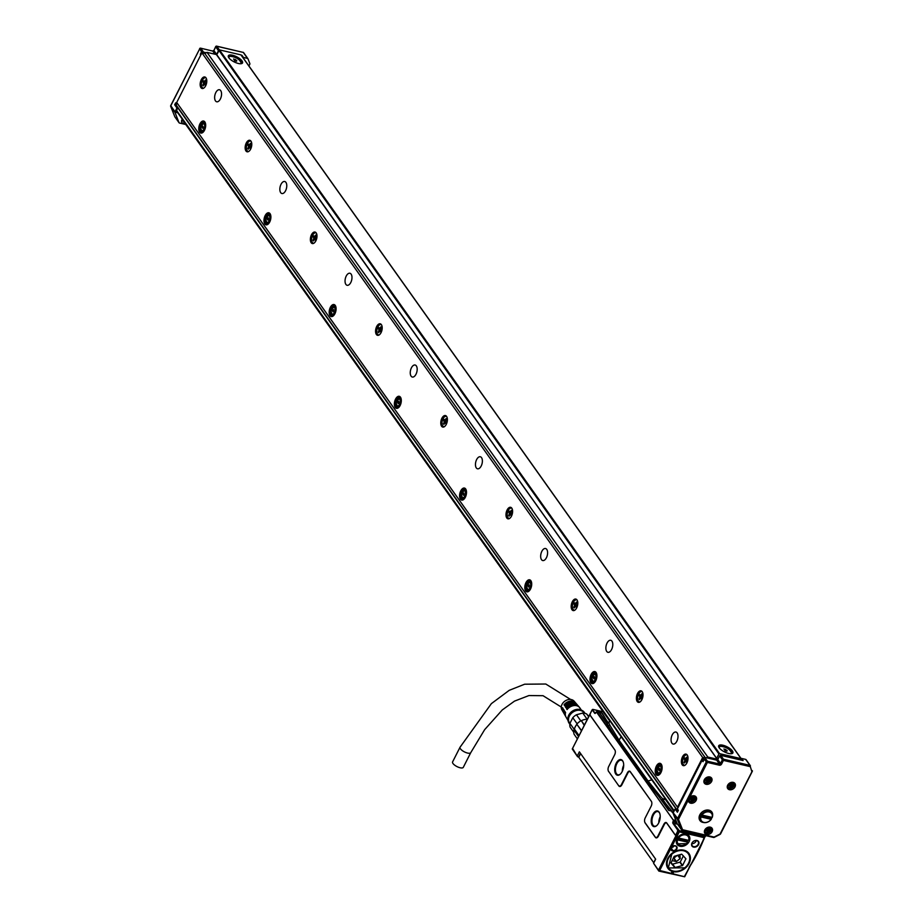 <?xml version="1.0" encoding="UTF-8"?>
<svg xmlns="http://www.w3.org/2000/svg" width="923" height="923" viewBox="0 0 923 923"><rect width="100%" height="100%" fill="white"/><g stroke="black" fill="none" stroke-linecap="round" stroke-linejoin="round"><path stroke-width="1.38" d="M596.27 711.921L596.904 711.771L673.398 820.27L596.454 712.002L598.669 712.187M608.522 771.27L618.837 785.946L608.522 771.27A3.53 1.858 -76.9 0 1 608.257 770.763A3.53 1.858 -76.9 0 1 608.707 766.494L614.672 754.749A3.53 1.858 -76.9 0 0 615.122 750.468A3.53 1.858 -76.9 0 0 614.856 749.972L590.408 715.567A1.765 0.935 -76.9 0 1 590.27 715.313A1.765 0.935 -76.9 0 1 590.501 713.179L591.47 711.264A1.765 0.935 -76.9 0 1 591.874 710.698A1.765 0.935 -76.9 0 1 592.866 710.71L594.689 713.283A1.235 0.646 -76.9 0 0 595.381 713.294A1.235 0.646 -76.9 0 0 595.67 712.902L596.454 712.002M618.698 785.577A3.53 1.858 -76.9 0 0 621.491 784.481L621.906 784.735A3.888 2.042 103.1 0 1 618.837 785.946M621.906 784.735L627.871 772.978A3.173 1.673 -76.9 0 1 630.386 771.986L630.247 771.628A3.53 1.858 -76.9 0 0 627.455 772.724L621.491 784.481M630.247 771.628L651.373 801.349A3.53 1.858 -76.9 0 1 651.626 801.856A3.53 1.858 -76.9 0 1 651.188 806.125L645.223 817.882A3.53 1.858 -76.9 0 0 644.773 822.151A3.53 1.858 -76.9 0 0 645.039 822.647L655.203 836.965A3.53 1.858 -76.9 0 0 658.007 835.857L658.422 836.111A3.888 2.042 103.1 0 1 655.353 837.323L655.203 836.965M658.422 836.111L664.387 824.366A3.173 1.673 -76.9 0 1 666.902 823.374L666.764 823.004A3.53 1.858 -76.9 0 0 663.96 824.112L658.007 835.857M666.764 823.004L674.909 834.473A1.765 0.935 -76.9 0 0 676.305 833.919L676.732 834.173A2.123 1.119 103.1 0 1 675.059 834.842L674.909 834.473M676.847 822.762L673.005 821.712A1.235 0.646 -76.9 0 0 672.936 823.385L677.367 829.627A1.765 0.935 -76.9 0 1 677.274 832.015L676.305 833.919M673.005 821.712L673.398 820.27M616.229 763.229A8.03 4.234 -76.9 0 0 615.214 772.943A8.03 4.234 -76.9 0 0 620.325 774.143A8.03 4.234 -76.9 0 0 622.16 771.582A8.03 4.234 -76.9 0 0 623.175 761.867A8.03 4.234 -76.9 0 0 617.787 760.956A8.03 4.234 -76.9 0 0 616.229 763.229M652.746 814.617A8.03 4.234 -76.9 0 0 651.73 824.331A8.03 4.234 -76.9 0 0 656.841 825.52A8.03 4.234 -76.9 0 0 658.676 822.97A8.03 4.234 -76.9 0 0 659.691 813.244A8.03 4.234 -76.9 0 0 654.303 812.332A8.03 4.234 -76.9 0 0 652.746 814.617M658.468 870.17L653.576 863.282L658.826 871.07L684.681 876.781L658.468 870.17L677.701 832.269A2.123 1.119 103.1 0 0 678.07 831.035L679.316 830.677L673.375 823.166L673.848 820.039L675.971 820.535M662.16 800.772L662.495 799.976L662.079 801.176L659.114 796.907L668.679 810.359L671.552 811.086L662.702 799.883M609.999 725.432L608.776 722.767L606.803 722.997L606.999 723.667L617.752 740.546A1.408 1.085 144.6 0 0 619.056 740.188L609.999 725.432L608.557 725.766L599.108 712.314L598.346 712.544L599.108 712.314L606.665 722.686L608.072 723.194L609.907 720.886M592.866 710.71L595.508 713.144L594.689 713.283M593.304 710.491L593.247 709.556A0.877 0.681 144.6 0 0 592.151 710.122L592.912 709.452L603.169 711.864M590.547 715.925L614.856 749.972M608.661 771.628A3.888 2.042 103.1 0 1 608.372 771.074A3.888 2.042 103.1 0 1 608.326 770.913M630.386 771.986L651.373 801.349M645.039 822.647L645.177 823.016A3.888 2.042 103.1 0 1 644.889 822.462A3.888 2.042 103.1 0 1 644.831 822.301M645.177 823.016L655.353 837.323M666.902 823.374L675.059 834.842M623.267 762.11A7.499 3.957 -76.9 0 0 621.341 760.206A7.499 3.957 -76.9 0 0 618.318 761.475A7.499 3.957 -76.9 0 0 616.864 763.609A7.499 3.957 -76.9 0 0 617.937 774.812A7.499 3.957 -76.9 0 0 620.51 773.959M659.783 813.486A7.499 3.957 -76.9 0 0 657.845 811.582A7.499 3.957 -76.9 0 0 654.834 812.863A7.499 3.957 -76.9 0 0 653.38 814.997A7.499 3.957 -76.9 0 0 654.453 826.2A7.499 3.957 -76.9 0 0 657.026 825.347M672.256 812.39L671.563 811.086L672.256 812.39M669.002 810.486L666.66 807.106M668.679 810.359L662.114 800.702M621.156 736.727L619.056 740.188L648.096 781.054L660.441 796.411L659.114 796.907L646.781 781.4L651.811 779.854M607.922 723.228L602.442 713.444L608.188 723.159L601.831 713.006L602.442 714.16L601.831 713.006L598.658 712.625M603.873 718.74L599.108 712.314M602.442 713.444L601.323 712.891M704.63 835.384L704.134 837.646L679.282 831.865L671.229 847.729A3.092 2.377 144.6 0 0 672.486 850.902L672.925 850.994A3.092 2.377 144.6 0 0 673.548 851.064A3.092 2.377 144.6 0 0 676.917 848.722A3.092 2.377 144.6 0 0 675.532 845.86L675.094 845.756A3.092 2.377 144.6 0 0 673.79 845.768A3.092 2.377 144.6 0 0 671.229 847.729L659.53 870.793M590.247 713.871L572.272 748.991L577.579 756.745L572.802 748.761M577.29 755.937L579.379 751.818L655.665 859.175L653.576 863.282M623.706 765.271A7.499 3.957 -76.9 0 0 622.298 771.316M660.222 816.647A7.499 3.957 -76.9 0 0 658.814 822.705M671.99 811.305L662.656 799.837L665.495 798.926M661.479 799.929L662.656 799.837M662.46 799.999L663.083 799.168L660.441 796.411M662.495 799.976L663.118 799.733M661.226 799.606L665.033 798.464M662.437 799.71L663.083 799.168M606.965 723.251L608.672 723.021L609.941 720.932M703.88 839.422L704.676 837.057M705.322 836.596L705.022 835.938M577.579 756.745L578.64 756.906M671.067 873.481L671.598 872.454L673.34 872.858L672.821 873.885M689.146 841.557A7.326 5.642 144.6 0 0 689.054 835.903A7.326 5.642 144.6 0 0 682.985 834.092A7.326 5.642 144.6 0 0 677.02 838.73A7.326 5.642 144.6 0 0 677.113 844.383A7.326 5.642 144.6 0 0 683.182 846.195A7.326 5.642 144.6 0 0 689.146 841.557M691.985 843.034A3.969 3.057 144.6 0 0 693.6 847.106A3.969 3.057 144.6 0 0 698.561 844.568A3.969 3.057 144.6 0 0 698.919 842.48A3.969 3.057 144.6 0 0 695.861 840.415A3.969 3.057 144.6 0 0 691.985 843.034M685.189 868.22A12.887 9.922 144.6 0 0 685.339 850.648A12.887 9.922 144.6 0 0 671.679 853.59A12.887 9.922 144.6 0 0 666.475 864.055A12.887 9.922 144.6 0 0 673.086 871.647A12.887 9.922 144.6 0 0 685.189 868.22M684.774 876.285L689.354 867.251M672.405 874.058L673.04 872.789M671.206 848.087L672.936 850.521A2.734 2.111 144.6 0 0 673.49 850.579A2.734 2.111 144.6 0 0 676.109 849.183A2.734 2.111 144.6 0 0 676.328 846.656A2.734 2.111 144.6 0 0 675.244 845.964L674.805 845.872A2.734 2.111 144.6 0 0 673.663 845.872A2.734 2.111 144.6 0 0 671.425 849.725A2.734 2.111 144.6 0 0 672.498 850.418L672.486 850.902M672.925 850.994L671.125 848.491M688.12 835.8A7.326 5.642 144.6 0 0 687.958 834.819M676.455 842.987L677.332 843.472M692.146 842.918A3.623 2.792 144.6 0 0 692.192 845.71A3.623 2.792 144.6 0 0 695.192 846.61A3.623 2.792 144.6 0 0 698.146 844.314A3.623 2.792 144.6 0 0 698.469 842.411A3.623 2.792 144.6 0 0 698.1 841.522A3.623 2.792 144.6 0 0 695.1 840.634A3.623 2.792 144.6 0 0 692.146 842.918M689.481 855.759A12.53 9.657 144.6 0 0 688.293 853.14A12.53 9.657 144.6 0 0 685.062 850.533M666.464 863.755A12.53 9.657 144.6 0 0 667.86 867.655A12.53 9.657 144.6 0 0 669.948 869.651M653.819 862.82L578.779 757.252L580.636 753.583M671.425 847.556A2.734 2.111 144.6 0 0 674.171 845.803M691.869 843.668A3.623 2.792 144.6 0 0 695.988 841.28A3.623 2.792 144.6 0 0 696.265 840.541M688.327 853.498A12.53 9.657 144.6 0 0 687.889 852.633M667.502 867.112L668.183 867.816M579.102 756.606A1.765 0.635 26.9 0 0 578.663 756.791A1.765 0.635 26.9 0 0 578.779 757.252M676.282 841.961A6.623 5.1 144.6 0 0 676.513 842.33L677.563 843.795L686.516 843.645L687.866 842.168L687.208 841.257A6.623 5.1 144.6 0 0 687.785 840.311A6.623 5.1 144.6 0 0 687.843 840.184M688.662 840.368L678.474 838.003A6.265 4.823 -35.4 0 1 685.731 834.923A6.265 4.823 -35.4 0 1 688.662 840.368L688.835 840.265A6.623 5.1 144.6 0 0 688.35 836.123L687.3 834.657A6.623 5.1 144.6 0 0 687.035 834.323M676.778 839.249L677.563 843.795M677.828 837.449L678.036 837.749A6.623 5.1 144.6 0 1 688.35 836.123M687.67 852.575A12.357 9.518 144.6 0 0 687.589 852.46A12.357 9.518 144.6 0 0 687.035 851.779M666.983 866.028A12.357 9.518 144.6 0 0 667.444 866.778A12.357 9.518 144.6 0 0 667.525 866.893M676.951 838.869L687.208 841.257M687.693 842.284A6.265 4.823 -35.4 0 1 686.458 843.622A6.265 4.823 -35.4 0 1 679.697 845.122A6.265 4.823 -35.4 0 1 677.505 839.907L687.866 842.168M686.689 851.502A12.357 9.518 -35.4 0 1 687.75 852.69A12.357 9.518 -35.4 0 1 688.004 853.071M667.883 867.366L666.833 865.612M579.044 735.608L574.429 729.101A11.122 8.561 144.6 0 1 576.863 724.313L581.478 730.82M668.217 867.851A12.357 9.518 -35.4 0 1 668.137 867.735A12.357 9.518 -35.4 0 1 671.725 853.567A12.357 9.518 -35.4 0 1 688.27 853.429A12.357 9.518 -35.4 0 1 688.35 853.544M584.409 725.028L581.352 720.725A11.122 8.561 -35.4 0 1 586.693 719.282L587.639 718.982M576.863 724.313L581.571 730.624M574.429 729.101L573.864 730.024L578.548 736.6M573.864 730.024A11.999 9.242 144.6 0 0 574.118 734.293L577.383 738.896M671.886 853.798A12.357 9.518 -35.4 0 1 688.443 853.66A12.357 9.518 -35.4 0 1 684.843 867.828L668.298 867.966L671.886 853.798M581.352 720.725L584.247 725.363M580.982 720.771A11.999 9.242 144.6 0 0 576.898 724.047M574.233 729.412L569.918 723.355L572.791 717.702L577.117 723.805M569.918 723.355A11.122 8.561 144.6 0 0 569.791 725.12A11.122 8.561 144.6 0 0 570.149 727.209L573.725 732.227M588.62 716.733L586.659 713.975L588.793 716.398M672.048 853.983A12.184 9.38 -35.4 0 1 687.773 853.129A12.184 9.38 -35.4 0 1 684.808 867.828A12.184 9.38 -35.4 0 1 669.083 868.681A12.184 9.38 -35.4 0 1 672.048 853.983M580.809 720.875L576.46 714.76L582.759 713.064L587.086 719.155M576.46 714.76A11.122 8.561 144.6 0 0 572.791 717.702M586.659 713.975A11.122 8.561 144.6 0 0 582.759 713.064M674.886 867.574L682.639 865.486L685.893 858.748L681.682 854.167L674.217 856.325L670.952 863.04L674.886 867.574L671.067 862.555M682.639 865.486L680.228 862.094L683.389 855.863M680.228 862.094L672.475 864.182M584.294 713.202L583.901 712.66A8.826 6.796 144.6 0 0 576.483 710.502A8.826 6.796 144.6 0 0 569.514 722.882L569.906 723.436M672.048 860.594L676.421 861.551L680.078 858.621L680.009 854.617M584.894 713.329A9.357 7.211 144.6 0 0 582.309 710.583A9.357 7.211 144.6 0 0 576.46 710.075A9.357 7.211 144.6 0 0 568.095 720.69A9.357 7.211 144.6 0 0 569.826 724.036M676.421 861.551L673.94 858.055L677.344 855.333M673.94 858.055L673.329 858.078M579.148 707.03A8.203 6.323 144.6 0 0 578.802 706.58A8.203 6.323 144.6 0 0 572.191 704.964A8.203 6.323 144.6 0 0 566.514 708.702L567.08 709.591A8.319 6.403 144.6 0 1 572.837 705.783A8.319 6.403 144.6 0 1 579.54 707.433L581.34 710.075A8.826 6.796 144.6 0 0 575.825 709.591A8.826 6.796 144.6 0 0 567.922 719.605L568.095 720.69M575.894 703.291A7.719 5.953 144.6 0 0 575.56 702.853L574.083 701.145A7.499 5.78 144.6 0 0 568.037 699.669A7.499 5.78 144.6 0 0 561.888 709.822L563.007 711.771A7.719 5.953 144.6 0 0 563.307 712.233M575.56 702.853A7.719 5.953 144.6 0 0 569.329 701.318A7.719 5.953 144.6 0 0 564.057 704.757L564.622 705.657A7.834 6.034 144.6 0 1 569.987 702.149A7.834 6.034 144.6 0 1 576.298 703.695L577.175 704.711A7.961 6.138 144.6 0 0 570.76 703.141A7.961 6.138 144.6 0 0 565.291 706.73L565.845 707.629A8.076 6.219 144.6 0 1 571.418 703.972A8.076 6.219 144.6 0 1 577.913 705.564L578.802 706.58M568.083 720.655L566.018 717.044A8.319 6.403 144.6 0 1 565.58 712.533L565.026 711.633A8.203 6.323 144.6 0 0 565.464 716.063L564.784 714.887A8.076 6.219 144.6 0 1 564.357 710.56L563.803 709.672A7.961 6.138 144.6 0 0 564.23 713.917L563.561 712.741A7.834 6.034 144.6 0 1 563.122 708.587L562.569 707.699A7.719 5.953 144.6 0 0 563.007 711.771M565.164 705.01L564.057 704.757M566.387 706.983L565.291 706.73M567.61 708.956L566.514 708.702M470.742 752.672A6 2.158 26.9 0 1 466.034 752.591A6 2.158 26.9 0 1 460.415 748.795A6 2.158 26.9 0 1 460.035 747.238L452.582 761.925A6 2.158 26.9 0 0 452.974 763.494A6 2.158 26.9 0 0 458.581 767.29A6 2.158 26.9 0 0 463.288 767.359L470.742 752.672L484.644 729.666L502.274 709.949L514.526 701.111L528.925 695.561L543.036 695.7L561.276 707.053M202.818 128.297L203.372 127.201L202.518 126.013L202.264 126.855L203.372 127.109M202.702 128.274L201.999 127.282L202.991 127.512M203.372 127.155L201.999 127.282M202.114 132.439A5.296 2.792 -76.9 0 0 202.345 132.52A5.296 2.792 -76.9 0 0 202.714 132.554M205.091 122.332A5.296 2.792 -76.9 0 0 204.744 122.205A5.296 2.792 -76.9 0 0 204.502 122.171M201.514 133.097A6.173 3.254 103.1 0 1 200.153 130.328A6.173 3.254 103.1 0 1 200.095 129.739M201.502 123.705A6.173 3.254 103.1 0 1 204.248 121.317M205.61 124.086A6.173 3.254 103.1 0 1 204.421 130.431A6.173 3.254 103.1 0 1 200.822 133.074A6.173 3.254 103.1 0 1 198.849 130.028A6.173 3.254 103.1 0 1 200.026 123.682A6.173 3.254 103.1 0 1 203.625 121.04A6.173 3.254 103.1 0 1 205.61 124.086M702.668 757.495L677.482 807.14L176.708 102.465L201.895 52.819L702.668 757.495L703.73 757.737M640.839 690.785A5.919 3.115 103.1 0 1 641.035 690.819A5.919 3.115 103.1 0 1 642.777 697.096A5.919 3.115 103.1 0 1 638.554 702.368A5.919 3.115 103.1 0 1 638.358 702.334A5.919 3.115 103.1 0 1 636.628 696.057A5.919 3.115 103.1 0 1 640.839 690.785M573.356 610.611A5.919 3.115 103.1 0 1 573.16 610.576A5.919 3.115 103.1 0 1 571.418 604.3A5.919 3.115 103.1 0 1 575.64 599.027A5.919 3.115 103.1 0 1 575.837 599.062A5.919 3.115 103.1 0 1 577.567 605.338A5.919 3.115 103.1 0 1 573.356 610.611M508.146 518.853A5.919 3.115 103.1 0 1 507.95 518.83A5.919 3.115 103.1 0 1 506.219 512.542A5.919 3.115 103.1 0 1 510.431 507.269A5.919 3.115 103.1 0 1 510.627 507.304A5.919 3.115 103.1 0 1 512.369 513.592A5.919 3.115 103.1 0 1 508.146 518.853M442.936 427.107A5.919 3.115 103.1 0 1 442.74 427.072A5.919 3.115 103.1 0 1 441.009 420.784A5.919 3.115 103.1 0 1 445.232 415.523A5.919 3.115 103.1 0 1 445.428 415.546A5.919 3.115 103.1 0 1 447.159 421.834A5.919 3.115 103.1 0 1 442.936 427.107M377.738 335.349A5.919 3.115 103.1 0 1 377.542 335.314A5.919 3.115 103.1 0 1 375.799 329.038A5.919 3.115 103.1 0 1 380.022 323.765A5.919 3.115 103.1 0 1 380.218 323.8A5.919 3.115 103.1 0 1 381.96 330.076A5.919 3.115 103.1 0 1 377.738 335.349M312.528 243.591A5.919 3.115 103.1 0 1 312.332 243.557A5.919 3.115 103.1 0 1 310.601 237.28A5.919 3.115 103.1 0 1 314.812 232.008A5.919 3.115 103.1 0 1 315.008 232.042A5.919 3.115 103.1 0 1 316.751 238.319A5.919 3.115 103.1 0 1 312.528 243.591M247.329 151.845A5.919 3.115 103.1 0 1 247.133 151.81A5.919 3.115 103.1 0 1 245.391 145.522A5.919 3.115 103.1 0 1 249.614 140.25A5.919 3.115 103.1 0 1 249.81 140.284A5.919 3.115 103.1 0 1 251.541 146.572A5.919 3.115 103.1 0 1 247.329 151.845M685.835 754.091A5.919 3.115 103.1 0 1 686.031 754.126A5.919 3.115 103.1 0 1 687.773 760.402A5.919 3.115 103.1 0 1 683.551 765.675A5.919 3.115 103.1 0 1 683.355 765.64A5.919 3.115 103.1 0 1 681.612 759.364A5.919 3.115 103.1 0 1 685.835 754.091M204.618 76.944A5.919 3.115 103.1 0 1 204.814 76.978A5.919 3.115 103.1 0 1 206.556 83.255A5.919 3.115 103.1 0 1 202.333 88.527A5.919 3.115 103.1 0 1 202.137 88.493A5.919 3.115 103.1 0 1 200.395 82.216A5.919 3.115 103.1 0 1 204.618 76.944M676.824 741.261A6.173 3.254 103.1 0 1 673.144 744.065A6.173 3.254 103.1 0 1 672.256 734.835A6.173 3.254 103.1 0 1 675.936 732.031A6.173 3.254 103.1 0 1 676.824 741.261M611.614 649.504A6.173 3.254 103.1 0 1 607.934 652.307A6.173 3.254 103.1 0 1 607.057 643.077A6.173 3.254 103.1 0 1 610.738 640.274A6.173 3.254 103.1 0 1 611.614 649.504M546.416 557.746A6.173 3.254 103.1 0 1 542.724 560.549A6.173 3.254 103.1 0 1 541.847 551.319A6.173 3.254 103.1 0 1 545.528 548.516A6.173 3.254 103.1 0 1 546.416 557.746M481.206 465.988A6.173 3.254 103.1 0 1 477.526 468.803A6.173 3.254 103.1 0 1 476.637 459.573A6.173 3.254 103.1 0 1 480.318 456.77A6.173 3.254 103.1 0 1 481.206 465.988M415.996 374.242A6.173 3.254 103.1 0 1 412.316 377.046A6.173 3.254 103.1 0 1 411.439 367.816A6.173 3.254 103.1 0 1 415.119 365.012A6.173 3.254 103.1 0 1 415.996 374.242M350.798 282.484A6.173 3.254 103.1 0 1 347.117 285.288A6.173 3.254 103.1 0 1 346.229 276.058A6.173 3.254 103.1 0 1 349.909 273.254A6.173 3.254 103.1 0 1 350.798 282.484M285.588 190.726A6.173 3.254 103.1 0 1 281.907 193.53A6.173 3.254 103.1 0 1 281.019 184.312A6.173 3.254 103.1 0 1 284.711 181.496A6.173 3.254 103.1 0 1 285.588 190.726M220.378 98.969A6.173 3.254 103.1 0 1 216.697 101.784A6.173 3.254 103.1 0 1 215.82 92.554A6.173 3.254 103.1 0 1 219.501 89.75A6.173 3.254 103.1 0 1 220.378 98.969M655.284 772.309A6.173 3.254 103.1 0 1 656.461 765.963A6.173 3.254 103.1 0 1 660.06 763.321A6.173 3.254 103.1 0 1 662.045 766.367A6.173 3.254 103.1 0 1 660.868 772.713A6.173 3.254 103.1 0 1 657.268 775.355A6.173 3.254 103.1 0 1 655.284 772.309M596.846 674.609A6.173 3.254 103.1 0 1 595.658 680.955A6.173 3.254 103.1 0 1 592.058 683.597A6.173 3.254 103.1 0 1 590.074 680.551A6.173 3.254 103.1 0 1 591.262 674.205A6.173 3.254 103.1 0 1 594.862 671.563A6.173 3.254 103.1 0 1 596.846 674.609M531.636 582.851A6.173 3.254 103.1 0 1 530.448 589.197A6.173 3.254 103.1 0 1 526.848 591.839A6.173 3.254 103.1 0 1 524.875 588.805A6.173 3.254 103.1 0 1 526.052 582.448A6.173 3.254 103.1 0 1 529.652 579.806A6.173 3.254 103.1 0 1 531.636 582.851M466.427 491.094A6.173 3.254 103.1 0 1 465.25 497.451A6.173 3.254 103.1 0 1 461.65 500.093A6.173 3.254 103.1 0 1 459.666 497.047A6.173 3.254 103.1 0 1 460.854 490.701A6.173 3.254 103.1 0 1 464.442 488.059A6.173 3.254 103.1 0 1 466.427 491.094M401.228 399.347A6.173 3.254 103.1 0 1 400.04 405.693A6.173 3.254 103.1 0 1 396.44 408.335A6.173 3.254 103.1 0 1 394.456 405.289A6.173 3.254 103.1 0 1 395.644 398.944A6.173 3.254 103.1 0 1 399.244 396.302A6.173 3.254 103.1 0 1 401.228 399.347M336.018 307.59A6.173 3.254 103.1 0 1 334.83 313.935A6.173 3.254 103.1 0 1 331.242 316.577A6.173 3.254 103.1 0 1 329.257 313.532A6.173 3.254 103.1 0 1 330.434 307.186A6.173 3.254 103.1 0 1 334.034 304.544A6.173 3.254 103.1 0 1 336.018 307.59M270.82 215.832A6.173 3.254 103.1 0 1 269.631 222.178A6.173 3.254 103.1 0 1 266.032 224.82A6.173 3.254 103.1 0 1 264.047 221.785A6.173 3.254 103.1 0 1 265.236 215.44A6.173 3.254 103.1 0 1 268.835 212.786A6.173 3.254 103.1 0 1 270.82 215.832M677.482 807.14L678.209 807.313L676.871 809.633L677.955 810.429L677.54 811.548M201.895 52.819L204.814 53.488L207.017 52.369L216.593 54.595M204.814 53.488L705.091 757.46M706.383 757.76L707.803 757.045L717.886 759.387M703.937 759.917L703.164 759.744A0.877 0.681 144.6 0 0 702.057 760.298L678.209 807.313M641.393 690.946A5.919 3.115 -76.9 0 0 637.401 696.034A5.919 3.115 -76.9 0 0 638.739 702.38M576.194 599.189A5.919 3.115 -76.9 0 0 572.191 604.288A5.919 3.115 -76.9 0 0 573.529 610.622M510.984 507.431A5.919 3.115 -76.9 0 0 506.981 512.53A5.919 3.115 -76.9 0 0 508.331 518.864M445.774 415.673A5.919 3.115 -76.9 0 0 441.782 420.773A5.919 3.115 -76.9 0 0 443.121 427.118M380.576 323.927A5.919 3.115 -76.9 0 0 376.572 329.015A5.919 3.115 -76.9 0 0 377.911 335.361M315.366 232.169A5.919 3.115 -76.9 0 0 311.374 237.269A5.919 3.115 -76.9 0 0 312.712 243.603M250.168 140.411A5.919 3.115 -76.9 0 0 246.164 145.511A5.919 3.115 -76.9 0 0 247.502 151.845M686.389 754.253A5.919 3.115 -76.9 0 0 682.385 759.352A5.919 3.115 -76.9 0 0 683.724 765.686M205.171 77.105A5.919 3.115 -76.9 0 0 201.168 82.205A5.919 3.115 -76.9 0 0 202.506 88.539M657.949 775.378A6.173 3.254 103.1 0 1 656.599 772.609A6.173 3.254 103.1 0 1 656.53 772.02M657.937 765.986A6.173 3.254 103.1 0 1 660.695 763.598M592.751 683.62A6.173 3.254 103.1 0 1 591.389 680.862A6.173 3.254 103.1 0 1 591.331 680.274M592.739 674.228A6.173 3.254 103.1 0 1 595.485 671.852M527.541 591.862A6.173 3.254 103.1 0 1 526.191 589.105A6.173 3.254 103.1 0 1 526.122 588.516M527.529 582.471A6.173 3.254 103.1 0 1 530.275 580.094M462.331 500.116A6.173 3.254 103.1 0 1 460.981 497.347A6.173 3.254 103.1 0 1 460.923 496.759M462.319 490.724A6.173 3.254 103.1 0 1 465.077 488.336M397.132 408.358A6.173 3.254 103.1 0 1 395.771 405.601A6.173 3.254 103.1 0 1 395.713 405.001M397.121 398.967A6.173 3.254 103.1 0 1 399.867 396.578M331.922 316.601A6.173 3.254 103.1 0 1 330.572 313.843A6.173 3.254 103.1 0 1 330.503 313.255M331.911 307.209A6.173 3.254 103.1 0 1 334.668 304.832M266.724 224.843A6.173 3.254 103.1 0 1 265.363 222.085A6.173 3.254 103.1 0 1 265.305 221.497M266.701 215.451A6.173 3.254 103.1 0 1 269.458 213.075M707.803 757.045L207.017 52.369M716.71 758.418L216.64 54.895L716.767 758.66L718.059 759.041M201.41 53.684L201.41 53.684A0.877 0.681 144.6 0 0 200.303 54.249L201.502 51.896A0.877 0.681 144.6 0 0 201.86 52.807M185.765 124.501L179.454 123.036A0.877 0.681 -35.4 0 1 179.05 122.701L174.966 112.375L170.732 106.41A0.877 0.681 -35.4 0 1 170.778 105.845L199.691 48.85L202.322 52.911M174.966 112.375A0.877 0.681 -35.4 0 1 175.012 111.81L176.951 108.003L177.678 108.164L175.97 111.545A0.877 0.681 -35.4 0 0 176.328 112.456L177.758 112.779M176.316 104.507L175.647 103.561A0.877 0.681 144.6 0 1 175.635 102.88L174.666 104.784L176.951 108.003M677.367 823.916A0.877 0.681 -35.4 0 1 677.217 823.708L673.132 813.382A0.877 0.681 -35.4 0 1 673.19 812.817L675.117 809.01L677.401 812.217L678.37 810.302L677.39 808.929A0.877 0.681 144.6 0 0 677.747 809.829M682.247 830.089L713.583 837.461L681.866 830.008A0.877 0.681 -35.4 0 1 681.462 829.673L677.378 819.347A0.877 0.681 -35.4 0 1 677.424 818.782L706.337 761.787L703.453 758.233A0.877 0.681 -35.4 0 0 703.811 759.133M702.057 760.298L703.038 761.683L704.226 759.329L703.453 758.233M678.174 807.383L677.39 808.929M511.942 508.377A5.296 2.792 -76.9 0 0 511.365 508.111A5.296 2.792 -76.9 0 0 511.192 508.077A5.296 2.792 -76.9 0 0 507.408 512.807A5.296 2.792 -76.9 0 0 508.965 518.426A5.296 2.792 -76.9 0 0 509.138 518.461A5.296 2.792 -76.9 0 0 509.334 518.507A5.296 2.792 -76.9 0 0 509.45 518.53M446.732 416.631A5.296 2.792 -76.9 0 0 446.155 416.354A5.296 2.792 -76.9 0 0 445.982 416.331A5.296 2.792 -76.9 0 0 442.209 421.05A5.296 2.792 -76.9 0 0 443.767 426.668A5.296 2.792 -76.9 0 0 443.94 426.703A5.296 2.792 -76.9 0 0 444.125 426.761A5.296 2.792 -76.9 0 0 444.24 426.784M316.324 233.115A5.296 2.792 -76.9 0 0 315.747 232.85A5.296 2.792 -76.9 0 0 315.574 232.815A5.296 2.792 -76.9 0 0 311.801 237.534A5.296 2.792 -76.9 0 0 313.347 243.164A5.296 2.792 -76.9 0 0 313.52 243.187A5.296 2.792 -76.9 0 0 313.716 243.245A5.296 2.792 -76.9 0 0 313.832 243.268M251.114 141.357A5.296 2.792 -76.9 0 0 250.548 141.092A5.296 2.792 -76.9 0 0 250.364 141.069A5.296 2.792 -76.9 0 0 246.591 145.788A5.296 2.792 -76.9 0 0 248.149 151.407A5.296 2.792 -76.9 0 0 248.322 151.441A5.296 2.792 -76.9 0 0 248.506 151.499A5.296 2.792 -76.9 0 0 248.622 151.51M206.129 78.051A5.296 2.792 -76.9 0 0 205.552 77.786A5.296 2.792 -76.9 0 0 205.379 77.751A5.296 2.792 -76.9 0 0 201.595 82.47A5.296 2.792 -76.9 0 0 203.152 88.1A5.296 2.792 -76.9 0 0 203.325 88.123A5.296 2.792 -76.9 0 0 203.522 88.181A5.296 2.792 -76.9 0 0 203.637 88.204M659.149 774.835A5.296 2.792 103.1 0 1 658.78 774.801A5.296 2.792 103.1 0 1 658.549 774.732M660.937 764.452A5.296 2.792 103.1 0 1 661.18 764.486A5.296 2.792 103.1 0 1 661.526 764.613M593.939 683.078A5.296 2.792 103.1 0 1 593.57 683.043A5.296 2.792 103.1 0 1 593.351 682.974M595.739 672.694A5.296 2.792 103.1 0 1 595.97 672.729A5.296 2.792 103.1 0 1 596.316 672.855M528.741 591.331A5.296 2.792 103.1 0 1 528.371 591.285A5.296 2.792 103.1 0 1 528.141 591.216M530.529 580.936A5.296 2.792 103.1 0 1 530.771 580.971A5.296 2.792 103.1 0 1 531.117 581.098M463.531 499.574A5.296 2.792 103.1 0 1 463.161 499.539A5.296 2.792 103.1 0 1 462.931 499.458M465.33 489.19A5.296 2.792 103.1 0 1 465.561 489.225A5.296 2.792 103.1 0 1 465.907 489.352M398.321 407.816A5.296 2.792 103.1 0 1 397.963 407.781A5.296 2.792 103.1 0 1 397.732 407.712M400.121 397.432A5.296 2.792 103.1 0 1 400.363 397.467A5.296 2.792 103.1 0 1 400.709 397.594M333.122 316.07A5.296 2.792 103.1 0 1 332.753 316.024A5.296 2.792 103.1 0 1 332.522 315.954M334.911 305.675A5.296 2.792 103.1 0 1 335.153 305.709A5.296 2.792 103.1 0 1 335.499 305.836M267.912 224.312A5.296 2.792 103.1 0 1 267.543 224.266A5.296 2.792 103.1 0 1 267.312 224.197M269.712 213.917A5.296 2.792 103.1 0 1 269.943 213.951A5.296 2.792 103.1 0 1 270.289 214.078M177.089 103.007L176.097 105.36L676.824 809.794M740.846 760.033L741.054 758.648L719.582 753.653L219.455 49.888L216.64 54.895M216.628 54.492L716.767 758.66M219.455 49.888L240.938 54.884L741.054 758.648M719.582 753.653L718.913 753.987L218.797 50.234M716.756 758.245L718.913 753.987M241.399 55.38A0.877 0.681 -35.4 0 1 241.941 55.334L241.249 55.172M218.474 50.696L215.74 46.842L213.882 50.511L216.617 54.365L218.474 50.696A0.877 0.681 -35.4 0 1 218.705 50.396M202.425 52.703A0.877 0.681 -35.4 0 1 203.533 52.138L206.233 52.773M183.169 120.936L184.738 123.14A11.826 9.115 -35.4 0 1 184.785 123.128M184.738 123.14A3.173 2.446 -35.4 0 1 181.854 122.424A3.173 2.446 -35.4 0 1 181.496 121.294A3.173 2.446 -35.4 0 1 182.027 119.609A11.826 9.115 -35.4 0 0 182.304 119.182M174.666 104.784L177.678 108.164M703.603 757.933A0.877 0.681 -35.4 0 1 704.699 757.368L716.686 760.16A0.877 0.681 -35.4 0 0 717.782 759.594L719.652 755.914A0.877 0.681 -35.4 0 1 720.748 755.36L743.107 760.552L741.607 758.441L745.692 759.398A0.877 0.681 -35.4 0 1 746.096 759.733L750.191 765.49M689.504 797.68L688.466 799.733A4.407 3.404 144.6 0 0 688.893 802.075A4.407 3.404 144.6 0 0 689.1 802.329A4.407 3.404 144.6 0 0 690.623 803.195A4.407 3.404 144.6 0 0 695.434 801.418A4.407 3.404 144.6 0 0 696.092 796.964A4.407 3.404 144.6 0 0 695.873 796.699A4.407 3.404 144.6 0 0 694.35 795.845A4.407 3.404 144.6 0 0 689.504 797.68L707.387 762.421L719.375 765.202A1.765 1.361 144.6 0 0 721.578 764.071L723.447 760.402L749.88 766.552L750.33 765.698A0.877 0.681 -35.4 0 0 750.272 765.582L746.038 759.617M675.117 809.01L677.655 811.709M642.35 691.892A5.296 2.792 -76.9 0 0 641.773 691.615A5.296 2.792 -76.9 0 0 641.6 691.592A5.296 2.792 -76.9 0 0 637.828 696.311A5.296 2.792 -76.9 0 0 639.374 701.942A5.296 2.792 -76.9 0 0 639.558 701.965A5.296 2.792 -76.9 0 0 640.008 701.953M577.14 600.135A5.296 2.792 -76.9 0 0 576.575 599.869A5.296 2.792 -76.9 0 0 576.402 599.835A5.296 2.792 -76.9 0 0 572.618 604.553A5.296 2.792 -76.9 0 0 574.175 610.184A5.296 2.792 -76.9 0 0 574.348 610.207A5.296 2.792 -76.9 0 0 574.798 610.195M381.522 324.873A5.296 2.792 -76.9 0 0 380.957 324.608A5.296 2.792 -76.9 0 0 380.784 324.573A5.296 2.792 -76.9 0 0 376.999 329.292A5.296 2.792 -76.9 0 0 378.557 334.922A5.296 2.792 -76.9 0 0 378.73 334.945A5.296 2.792 -76.9 0 0 379.191 334.934M687.347 755.199A5.296 2.792 -76.9 0 0 686.77 754.933A5.296 2.792 -76.9 0 0 686.597 754.899A5.296 2.792 -76.9 0 0 682.812 759.617A5.296 2.792 -76.9 0 0 684.37 765.248A5.296 2.792 -76.9 0 0 684.543 765.282A5.296 2.792 -76.9 0 0 685.004 765.259M228.269 56.038A7.938 2.85 26.9 0 0 234.511 62.072A7.938 2.85 26.9 0 0 242.53 62.949A7.938 2.85 26.9 0 0 242.622 62.672A7.938 2.85 26.9 0 0 236.38 56.638A7.938 2.85 26.9 0 0 228.362 55.761A7.938 2.85 26.9 0 0 228.269 56.038M718.613 746.026A7.938 2.85 26.9 0 0 724.855 752.072A7.938 2.85 26.9 0 0 732.874 752.949A7.938 2.85 26.9 0 0 732.966 752.672A7.938 2.85 26.9 0 0 726.724 746.626A7.938 2.85 26.9 0 0 718.705 745.761A7.938 2.85 26.9 0 0 718.613 746.026M242.899 57.491A0.877 0.681 -35.4 0 1 243.441 57.434L241.941 55.334M215.994 46.519L215.74 46.842A0.877 0.681 -35.4 0 1 216.847 46.277L243.28 52.426L247.514 58.391L243.441 57.434M181.543 120.775A2.642 2.042 144.6 0 0 183.216 120.925M711.345 777.801A4.407 3.404 144.6 0 0 705.818 777.974A4.407 3.404 144.6 0 0 704.364 783.177A4.407 3.404 144.6 0 0 704.572 783.431A4.407 3.404 144.6 0 0 710.11 783.258A4.407 3.404 144.6 0 0 711.564 778.054A4.407 3.404 144.6 0 0 711.345 777.801M712.533 816.07A7.326 5.642 144.6 0 0 711.852 812.021A7.326 5.642 144.6 0 0 708.979 810.163A7.326 5.642 144.6 0 0 700.995 813.117A7.326 5.642 144.6 0 0 699.911 820.512A7.326 5.642 144.6 0 0 702.795 822.358A7.326 5.642 144.6 0 0 703.511 822.485M711.137 818.955A7.326 5.642 144.6 0 0 712.083 817.409L712.291 817.305A6.623 5.1 144.6 0 0 711.806 813.163A6.623 5.1 144.6 0 0 701.492 814.79L700.845 813.867A6.623 5.1 144.6 0 0 700.269 814.813A6.623 5.1 144.6 0 0 699.876 815.782L700.522 816.693A6.623 5.1 144.6 0 0 701.007 820.835A6.623 5.1 144.6 0 0 711.321 819.209L710.664 818.297A6.623 5.1 144.6 0 0 711.229 817.351A6.623 5.1 144.6 0 0 711.298 817.224M727.959 788.865A4.407 3.404 144.6 0 0 733.485 788.692A4.407 3.404 144.6 0 0 734.939 783.5A4.407 3.404 144.6 0 0 734.731 783.235A4.407 3.404 144.6 0 0 729.193 783.408A4.407 3.404 144.6 0 0 727.739 788.611A4.407 3.404 144.6 0 0 727.959 788.865M705.08 833.642A4.407 3.404 144.6 0 0 710.606 833.469A4.407 3.404 144.6 0 0 712.06 828.266A4.407 3.404 144.6 0 0 711.852 828.012A4.407 3.404 144.6 0 0 706.314 828.185A4.407 3.404 144.6 0 0 704.86 833.377A4.407 3.404 144.6 0 0 705.08 833.642M640.458 698.25L639.501 698.03L639.535 699.715L640.02 698.757A1.235 0.646 -76.9 0 1 640.758 698.203A1.235 0.646 -76.9 0 1 641 698.376L641.416 698.976L642.016 697.8L641.589 697.2A1.235 0.646 -76.9 0 1 641.658 695.527L641.623 693.842L641.139 694.8L641.935 694.984M639.501 698.03A1.235 0.646 -76.9 0 0 639.558 696.357L641.912 697.327M641.612 695.642L640.4 695.354A1.235 0.646 -76.9 0 1 640.158 695.181L639.731 694.581L639.558 696.357M640.4 695.354A1.235 0.646 -76.9 0 0 641.139 694.8M575.248 606.492L574.291 606.273L573.806 607.23L574.325 607.957L574.81 607.011A1.235 0.646 -76.9 0 1 575.548 606.446A1.235 0.646 -76.9 0 1 575.79 606.619L576.217 607.219L576.39 605.442A1.235 0.646 -76.9 0 1 576.448 603.78L576.933 602.823L576.413 602.084L575.929 603.042L576.725 603.227M574.291 606.273A1.235 0.646 -76.9 0 0 574.36 604.6L576.702 605.569M576.402 603.884L575.191 603.607A1.235 0.646 -76.9 0 1 574.948 603.423L574.533 602.834L573.933 604.011L574.36 604.6M575.191 603.607A1.235 0.646 -76.9 0 0 575.929 603.042M510.05 514.746L509.081 514.515L509.127 516.211L509.611 515.253A1.235 0.646 -76.9 0 1 510.338 514.688A1.235 0.646 -76.9 0 1 510.581 514.861L511.007 515.461L511.18 513.696A1.235 0.646 -76.9 0 1 511.25 512.023L511.734 511.065L511.215 510.327L510.731 511.284L511.527 511.469M509.081 514.515A1.235 0.646 -76.9 0 0 509.15 512.853L511.504 513.811M511.192 512.127L509.992 511.85A1.235 0.646 -76.9 0 1 509.75 511.677L509.323 511.077L509.15 512.853M509.992 511.85A1.235 0.646 -76.9 0 0 510.731 511.284M444.84 422.988L443.882 422.769L443.917 424.453L444.401 423.495A1.235 0.646 -76.9 0 1 445.14 422.942A1.235 0.646 -76.9 0 1 445.382 423.115L445.809 423.703L445.982 421.938A1.235 0.646 -76.9 0 1 446.04 420.265L446.524 419.307L446.005 418.581L445.521 419.527L446.317 419.723M443.882 422.769A1.235 0.646 -76.9 0 0 443.94 421.096L446.294 422.065M445.994 420.369L444.782 420.092A1.235 0.646 -76.9 0 1 444.54 419.919L444.113 419.319L443.94 421.096M444.782 420.092A1.235 0.646 -76.9 0 0 445.521 419.527M379.641 331.23L378.672 331.011L378.707 332.695L379.191 331.738A1.235 0.646 -76.9 0 1 379.93 331.184A1.235 0.646 -76.9 0 1 380.172 331.357L380.599 331.957L380.772 330.18A1.235 0.646 -76.9 0 1 380.841 328.507L380.795 326.823L380.311 327.78L381.118 327.965M378.672 331.011A1.235 0.646 -76.9 0 0 378.742 329.338L381.095 330.307M380.784 328.623L379.584 328.334A1.235 0.646 -76.9 0 1 379.341 328.161L378.915 327.561L378.742 329.338M379.584 328.334A1.235 0.646 -76.9 0 0 380.311 327.78M314.431 239.484L313.474 239.253L312.989 240.211L313.508 240.949L313.993 239.992A1.235 0.646 -76.9 0 1 314.731 239.426A1.235 0.646 -76.9 0 1 314.974 239.599L315.389 240.199L315.989 239.022L315.562 238.422A1.235 0.646 -76.9 0 1 315.631 236.761L316.116 235.803L315.597 235.065L315.112 236.023L315.908 236.207M313.474 239.253A1.235 0.646 -76.9 0 0 313.532 237.58L315.885 238.549M315.585 236.865L314.374 236.588A1.235 0.646 -76.9 0 1 314.132 236.403L313.705 235.815L313.532 237.58M314.374 236.588A1.235 0.646 -76.9 0 0 315.112 236.023M249.222 147.726L248.264 147.495L247.779 148.453L248.299 149.191L248.783 148.234A1.235 0.646 -76.9 0 1 249.522 147.668A1.235 0.646 -76.9 0 1 249.764 147.853L250.191 148.441L250.364 146.676A1.235 0.646 -76.9 0 1 250.421 145.003L250.906 144.046L250.387 143.319L249.902 144.265L250.698 144.45M248.264 147.495A1.235 0.646 -76.9 0 0 248.333 145.834L250.675 146.803M250.375 145.107L249.164 144.83A1.235 0.646 -76.9 0 1 248.922 144.657L248.506 144.057L247.906 145.234L248.333 145.834M249.164 144.83A1.235 0.646 -76.9 0 0 249.902 144.265M685.454 761.567L684.485 761.337L684.52 763.033L685.004 762.075A1.235 0.646 -76.9 0 1 685.743 761.51A1.235 0.646 -76.9 0 1 685.985 761.683L686.412 762.283L686.585 760.506A1.235 0.646 -76.9 0 1 686.654 758.844L687.139 757.887L686.608 757.148L686.124 758.106L686.931 758.291M684.485 761.337A1.235 0.646 -76.9 0 0 684.554 759.664L686.908 760.633M686.597 758.948L685.397 758.671A1.235 0.646 -76.9 0 1 685.154 758.487L684.728 757.898L684.554 759.664M685.397 758.671A1.235 0.646 -76.9 0 0 686.124 758.106M204.237 84.408L203.268 84.189L202.783 85.147L203.314 85.874L203.798 84.928A1.235 0.646 -76.9 0 1 204.525 84.362A1.235 0.646 -76.9 0 1 204.768 84.535L205.194 85.135L205.368 83.358A1.235 0.646 -76.9 0 1 205.437 81.697L205.921 80.739L205.402 80.001L204.918 80.959L205.714 81.143M203.268 84.189A1.235 0.646 -76.9 0 0 203.337 82.516L205.691 83.485M205.379 81.801L204.179 81.524A1.235 0.646 -76.9 0 1 203.937 81.339L203.51 80.751L203.337 82.516M204.179 81.524A1.235 0.646 -76.9 0 0 204.918 80.959M248.91 65.96L249.81 64.195A0.877 0.681 -35.4 0 0 249.868 63.618L247.929 58.726A0.877 0.681 -35.4 0 0 247.86 58.611L243.626 52.646A0.877 0.681 -35.4 0 1 243.684 52.761L247.779 58.518M695.342 796.249A4.407 3.404 -35.4 0 1 695.411 797.022M689.169 801.464A4.407 3.404 -35.4 0 1 688.466 801.129M710.802 777.351A4.407 3.404 -35.4 0 1 710.883 778.124M704.641 782.554A4.407 3.404 -35.4 0 1 703.937 782.231M711.829 813.209A7.326 5.642 144.6 0 0 711.379 811.467M699.542 819.878A7.326 5.642 144.6 0 0 701.042 820.882M734.189 782.785A4.407 3.404 -35.4 0 1 734.27 783.558M728.016 788A4.407 3.404 -35.4 0 1 727.324 787.665M711.31 827.562A4.407 3.404 -35.4 0 1 711.391 828.323M705.137 832.765A4.407 3.404 -35.4 0 1 704.445 832.442M639.016 698.988L639.847 699.103M639.143 695.757L640.216 695.25M639.87 695.93L641.243 696.75M641.173 698.423L641.889 697.938A1.235 0.646 -76.9 0 0 641.923 697.661M573.806 607.23L574.637 607.346M573.933 604.011L575.006 603.492M574.66 604.173L576.033 604.992M575.975 606.665L576.679 606.18A1.235 0.646 -76.9 0 0 576.713 605.903M508.596 515.472L509.438 515.588M508.723 512.253L509.808 511.734M509.461 512.427L510.834 513.234M510.765 514.907L511.48 514.423A1.235 0.646 -76.9 0 0 511.515 514.157M443.398 423.715L444.228 423.83M443.525 420.496L444.598 419.988M444.251 420.669L445.624 421.488M445.555 423.149L446.271 422.676A1.235 0.646 -76.9 0 0 446.305 422.399M378.188 331.968L379.03 332.084M378.315 328.738L379.388 328.23M379.041 328.911L380.426 329.73M380.357 331.403L381.061 330.919A1.235 0.646 -76.9 0 0 381.095 330.642M312.989 240.211L313.82 240.326M313.116 236.992L314.189 236.473M313.843 237.153L315.216 237.972M315.147 239.645L315.862 239.161A1.235 0.646 -76.9 0 0 315.897 238.895M247.779 148.453L248.61 148.568M247.906 145.234L248.979 144.726M248.633 145.407L250.006 146.215M249.948 147.888L250.652 147.415A1.235 0.646 -76.9 0 0 250.687 147.138M684.001 762.294L684.843 762.41M684.128 759.075L685.201 758.556M684.866 759.237L686.239 760.056M686.17 761.729L686.885 761.244A1.235 0.646 -76.9 0 0 686.908 760.979M202.783 85.147L203.625 85.262M202.91 81.928L203.995 81.409M203.648 82.089L205.021 82.908M204.952 84.581L205.667 84.097A1.235 0.646 -76.9 0 0 205.702 83.82M659.137 770.555L658.434 769.563L659.426 769.794M659.564 769.713L658.434 769.563M658.503 769.228L659.149 768.536M659.599 768.744L658.884 768.478M659.241 770.59L659.541 768.351M593.939 678.797L593.235 677.805L594.227 678.036M594.354 677.955L593.235 677.805M593.293 677.482L593.939 676.79M594.4 676.986L593.674 676.721M594.043 678.832L594.343 676.594M528.729 587.04L528.025 586.059L529.017 586.29M529.156 586.197L528.025 586.059M528.083 585.724L528.741 585.032M529.191 585.228L528.464 584.974M528.833 587.074L529.133 584.847M463.519 495.293L462.815 494.301L463.819 494.532M463.946 494.44L462.815 494.301M462.885 493.967L463.531 493.274M463.992 493.482L463.265 493.217M463.634 495.316L463.934 493.09M398.321 403.536L397.617 402.543L398.609 402.774M398.748 402.693L397.617 402.543M397.675 402.209L398.321 401.517M398.782 401.724L398.055 401.459M398.424 403.57L398.724 401.332M333.111 311.778L332.407 310.786L333.399 311.016M333.538 310.936L332.407 310.786M332.465 310.463L333.653 309.609M333.215 311.812L333.515 309.574M267.912 220.02L267.209 219.039L268.201 219.27M268.328 219.178L267.209 219.039M267.266 218.705L267.912 218.013M268.374 218.22L267.647 217.955M268.016 220.055L268.316 217.828M711.806 813.163L710.756 811.698A6.623 5.1 144.6 0 0 708.253 810.048M699.23 816.463A6.623 5.1 144.6 0 0 699.969 819.37L701.007 820.835M695.157 798.383A3.184 2.446 144.6 0 0 692.123 796.503A3.184 2.446 144.6 0 0 689.25 799.849A3.184 2.446 144.6 0 0 692.285 801.729A3.184 2.446 144.6 0 0 695.157 798.383A8.826 5.007 178.2 0 1 693.669 799.053L694.431 799.26L693.981 800.137L691.938 798.787A1.235 0.946 144.6 0 0 691.558 798.983L690.462 798.73L691.189 799.791M692.885 799.11L693.981 800.137M693.588 800.103L692.042 800.899L691.558 798.983M691.165 800.691L691.108 799.687L690.9 801.072L692.042 800.899M691.108 799.687L690.185 799.26L690.635 798.372L692.838 797.253L693.715 797.449L693.669 799.053L693.081 797.31M464.05 494.243L463.092 493.874M333.641 310.728L332.684 310.37M236.761 60.48L236.576 61.206L234.88 60.814L233.577 58.98L236.761 60.48L236.415 61.172M727.105 750.48L726.92 751.195L725.236 750.803L723.92 748.968L727.105 750.48L726.759 751.16M710.629 779.485A3.184 2.446 144.6 0 0 707.595 777.593A3.184 2.446 144.6 0 0 704.722 780.95A3.184 2.446 144.6 0 0 707.756 782.831A3.184 2.446 144.6 0 0 710.629 779.485A8.826 5.007 178.2 0 1 709.141 780.154L709.902 780.362L709.452 781.239L707.41 779.889A1.235 0.946 144.6 0 0 707.03 780.085L705.933 779.831L706.66 780.893M708.356 780.2L709.452 781.239M709.06 781.204L707.514 781.989L707.03 780.085M706.637 781.793L706.58 780.789L706.372 782.162L707.514 781.989M706.58 780.789L705.657 780.362L706.107 779.474L708.31 778.343L709.187 778.55L709.141 780.154L708.552 778.412M734.016 784.919A3.184 2.446 144.6 0 0 730.97 783.039A3.184 2.446 144.6 0 0 728.097 786.384A3.184 2.446 144.6 0 0 731.143 788.265A3.184 2.446 144.6 0 0 734.016 784.919A8.826 5.007 178.2 0 1 732.516 785.588L733.277 785.796L732.827 786.673L730.785 785.323A1.235 0.946 144.6 0 0 730.405 785.519L729.308 785.265M731.731 785.646L732.827 786.673M732.435 786.638L730.901 787.434L730.405 785.519M730.024 787.227L729.955 786.223L729.747 787.607L730.901 787.434M729.955 786.223L729.032 785.796L729.482 784.908L731.685 783.789L732.562 783.985L732.516 785.588L731.927 783.846M707.076 831L707.145 832.004L706.314 830.273M711.137 829.696A3.184 2.446 144.6 0 0 708.091 827.804A3.184 2.446 144.6 0 0 705.218 831.162A3.184 2.446 144.6 0 0 708.264 833.042A3.184 2.446 144.6 0 0 711.137 829.696A8.826 5.007 178.2 0 1 709.637 830.365L709.683 828.762L708.806 828.554L706.603 829.685L706.637 830.735M709.949 831.45L708.852 830.412L709.568 831.415L710.398 830.573L709.049 828.612M709.568 831.415L708.022 832.2L707.526 830.296L706.43 830.042L707.156 831.092M707.145 832.004L708.022 832.2M691.777 801.268L691.235 800.599M693.323 798.222L692.573 797.541M235.273 59.372L234.627 60.618M725.616 749.361L724.982 750.618M707.249 782.369L706.695 781.689M708.795 779.324L708.045 778.631M710.664 818.297L699.876 815.782M711.148 819.324L700.949 816.947A6.265 4.823 144.6 0 0 703.891 822.393A6.265 4.823 144.6 0 0 711.148 819.324L711.321 819.209M701.918 815.044L712.118 817.409A6.265 4.823 144.6 0 0 709.187 811.963A6.265 4.823 144.6 0 0 701.918 815.044L701.492 814.79M730.624 787.804L730.081 787.134M732.181 784.758L731.42 784.077M709.302 829.535L708.552 828.842M707.745 832.581L707.203 831.9M708.852 830.412L707.918 830.1A1.235 0.946 144.6 0 0 707.526 830.296M673.375 820.985L676.49 821.862M673.098 813.255L671.563 811.086M617.752 740.546L646.781 781.4M677.274 832.015L678.22 831.242L679.282 831.865L679.316 830.677A0.877 0.681 144.6 0 0 678.22 831.242L678.07 831.035M672.936 823.385L677.494 824.124M704.272 836.48L679.316 830.677M604.888 717.99L608.453 723.021M663.014 799.791L669.302 808.629M591.839 710.733L592.22 709.81M684.37 876.573L689.585 867.101M704.434 837.634A150.576 115.986 -35.4 0 1 689.573 866.847L689.216 867.043A1.765 1.361 144.6 0 0 689.112 867.216M689.216 867.043A149.699 115.306 144.6 0 0 704.134 837.646L704.572 837.265M578.652 757.01L577.602 756.768L578.652 756.998M653.703 862.67L655.549 859.013M679.882 849.979A11.561 8.907 -35.4 0 1 681.462 850.037M667.167 860.19A11.561 8.907 -35.4 0 1 667.641 858.678M674.863 851.502A11.388 8.768 -35.4 0 1 675.994 851.029M669.902 855.356A11.388 8.768 -35.4 0 1 670.721 854.444M685.916 859.036L684.854 857.559M682.362 865.705L679.951 862.313M675.175 867.643L672.763 864.24M680.228 858.321L677.978 855.16M680.078 858.621L677.678 855.24M676.098 861.632L673.617 858.148M200.764 126.947A3.611 1.904 -76.9 0 0 201.964 130.697A3.611 1.904 -76.9 0 0 204.571 127.362A3.611 1.904 -76.9 0 0 203.36 123.624A3.611 1.904 -76.9 0 0 200.764 126.947M200.683 126.947A3.796 2.008 -76.9 0 0 201.952 130.881A3.796 2.008 -76.9 0 0 204.687 127.374A3.796 2.008 -76.9 0 0 203.418 123.44A3.796 2.008 -76.9 0 0 200.683 126.947M202.206 127.709L202.898 127.87M202.956 127.582L202.172 127.397M203.095 126.716L202.425 126.555M203.891 131.308A5.157 2.723 103.1 0 1 200.868 131.654A5.157 2.723 103.1 0 1 200.21 126.924A5.157 2.723 103.1 0 1 202.852 122.413A5.157 2.723 103.1 0 1 205.598 123.97M203.141 132.197A5.296 2.792 103.1 0 1 201.872 132.404A5.296 2.792 103.1 0 1 200.637 131.343M202.691 122.505A5.296 2.792 103.1 0 1 204.271 122.09A5.296 2.792 103.1 0 1 205.31 122.84M201.502 51.896L202.195 52.888M203.533 52.138L200.799 48.284A0.877 0.681 -35.4 0 0 199.691 48.85L170.72 105.614L175.012 111.81M175.635 102.88L176.524 104.114M200.81 54.953L200.303 54.249M752.28 771.028A0.877 0.681 -35.4 0 1 752.222 771.155L720.078 834.011L714.102 837.069L682.57 829.731L678.486 819.405L673.19 812.817M703.164 759.744L703.661 760.448M676.871 809.633L176.097 104.957M170.72 105.983L170.686 106.341A0.877 0.877 0 0 1 170.72 105.614L170.94 105.522M200.233 48.354L200.626 48.169A0.877 0.877 0 0 0 199.633 48.631L199.945 48.538M721.578 764.071L720.528 763.448A0.877 0.681 -35.4 0 1 719.421 764.013L707.445 761.221L707.387 762.421L706.337 761.787A0.877 0.681 -35.4 0 1 707.445 761.221L704.699 757.368M673.132 813.382L677.378 819.347L678.486 819.405L688.466 799.733M661.745 765.121A5.296 2.792 -76.9 0 0 660.706 764.371A5.296 2.792 -76.9 0 0 659.137 764.786M657.084 773.624A5.296 2.792 -76.9 0 0 658.318 774.685A5.296 2.792 -76.9 0 0 659.576 774.478M596.546 673.375A5.296 2.792 -76.9 0 0 595.508 672.625A5.296 2.792 -76.9 0 0 593.927 673.04M591.874 681.866A5.296 2.792 -76.9 0 0 593.108 682.939A5.296 2.792 -76.9 0 0 594.366 682.72M531.336 581.617A5.296 2.792 -76.9 0 0 530.298 580.867A5.296 2.792 -76.9 0 0 528.717 581.282M526.664 590.109A5.296 2.792 -76.9 0 0 527.898 591.182A5.296 2.792 -76.9 0 0 529.167 590.962M466.138 489.859A5.296 2.792 -76.9 0 0 465.1 489.109A5.296 2.792 -76.9 0 0 463.519 489.525M461.465 498.362A5.296 2.792 -76.9 0 0 462.7 499.424A5.296 2.792 -76.9 0 0 463.957 499.205M400.928 398.113A5.296 2.792 -76.9 0 0 399.89 397.351A5.296 2.792 -76.9 0 0 398.309 397.778M396.255 406.605A5.296 2.792 -76.9 0 0 397.49 407.678A5.296 2.792 -76.9 0 0 398.748 407.458M335.718 306.355A5.296 2.792 -76.9 0 0 334.68 305.605A5.296 2.792 -76.9 0 0 333.111 306.021M331.057 314.847A5.296 2.792 -76.9 0 0 332.28 315.92A5.296 2.792 -76.9 0 0 333.549 315.701M270.52 214.597A5.296 2.792 -76.9 0 0 269.481 213.848A5.296 2.792 -76.9 0 0 267.901 214.263M265.847 223.089A5.296 2.792 -76.9 0 0 267.082 224.162A5.296 2.792 -76.9 0 0 268.339 223.943M674.228 810.752L176.535 110.414M242.899 52.334L243.107 52.299A0.877 0.877 0 0 1 243.626 52.646A0.877 0.681 -35.4 0 0 243.28 52.426L216.674 46.15L219.409 49.877M216.282 46.335L216.674 46.15A0.877 0.877 0 0 0 215.682 46.611L213.882 50.511A0.877 0.681 -35.4 0 1 212.775 51.077L215.013 54.226M212.394 50.984L200.626 48.169L212.775 51.077L214.044 50.188M174.955 116.944A0.877 0.681 -35.4 0 1 174.816 116.736L170.686 106.341L174.816 116.736L179.05 122.701M175.878 111.833L176.328 112.456M719.375 765.202L719.421 764.013L716.686 760.16M719.652 755.914L722.386 759.767L720.528 763.448L717.782 759.594M745.692 759.398L749.926 765.363L723.494 759.214L723.447 760.402L722.386 759.767A0.877 0.681 -35.4 0 1 723.494 759.214L720.748 755.36M752.06 771.478L720.54 833.954L752.28 771.386A0.877 0.877 0 0 0 752.314 770.659L751.818 771.443L749.926 765.363A0.877 0.681 -35.4 0 1 750.272 765.582A0.877 0.877 0 0 1 750.376 765.767L750.399 765.848M677.286 823.812L681.52 829.777A0.877 0.877 0 0 0 682.039 830.135L682.57 829.731L681.462 829.673L677.217 823.708M660.326 773.589A5.157 2.723 103.1 0 1 657.303 773.947A5.157 2.723 103.1 0 1 656.657 769.205A5.157 2.723 103.1 0 1 659.299 764.694A5.157 2.723 103.1 0 1 662.033 766.252M595.116 681.832A5.157 2.723 103.1 0 1 592.105 682.189A5.157 2.723 103.1 0 1 591.447 677.447A5.157 2.723 103.1 0 1 594.089 672.936A5.157 2.723 103.1 0 1 596.823 674.494M529.917 590.074A5.157 2.723 103.1 0 1 526.895 590.432A5.157 2.723 103.1 0 1 526.248 585.701A5.157 2.723 103.1 0 1 528.891 581.19A5.157 2.723 103.1 0 1 531.625 582.748M464.707 498.328A5.157 2.723 103.1 0 1 461.696 498.674A5.157 2.723 103.1 0 1 461.039 493.943A5.157 2.723 103.1 0 1 463.681 489.432A5.157 2.723 103.1 0 1 466.415 490.99M399.509 406.57A5.157 2.723 103.1 0 1 396.486 406.928A5.157 2.723 103.1 0 1 395.829 402.186A5.157 2.723 103.1 0 1 398.471 397.675A5.157 2.723 103.1 0 1 401.205 399.232M334.299 314.812A5.157 2.723 103.1 0 1 331.276 315.17A5.157 2.723 103.1 0 1 330.63 310.428A5.157 2.723 103.1 0 1 333.272 305.917A5.157 2.723 103.1 0 1 336.007 307.486M269.089 223.054A5.157 2.723 103.1 0 1 266.078 223.412A5.157 2.723 103.1 0 1 265.42 218.682A5.157 2.723 103.1 0 1 268.062 214.171A5.157 2.723 103.1 0 1 270.797 215.728M179.108 122.817L174.874 116.852A0.877 0.877 0 0 1 174.77 116.667L174.747 116.575M714.148 837.184L720.159 834.334L714.183 837.392A0.877 0.877 0 0 1 713.583 837.461L714.033 837.242A0.877 0.681 -35.4 0 1 713.975 837.276M641.647 698.526L641 698.376M576.437 606.769L575.79 606.619M511.238 515.022L510.581 514.861M446.028 423.265L445.382 423.115M380.83 331.507L380.172 331.357M315.62 239.749L314.974 239.599M250.41 148.003L249.764 147.853M686.643 761.833L685.985 761.683M205.425 84.685L204.768 84.535M657.118 769.228A3.796 2.008 103.1 0 1 659.853 765.721A3.796 2.008 103.1 0 1 661.122 769.655A3.796 2.008 103.1 0 1 658.387 773.162A3.796 2.008 103.1 0 1 657.118 769.228M591.908 677.47A3.796 2.008 103.1 0 1 594.654 673.963A3.796 2.008 103.1 0 1 595.912 677.909A3.796 2.008 103.1 0 1 593.177 681.416A3.796 2.008 103.1 0 1 591.908 677.47M526.71 585.713A3.796 2.008 103.1 0 1 529.444 582.205A3.796 2.008 103.1 0 1 530.713 586.151A3.796 2.008 103.1 0 1 527.979 589.659A3.796 2.008 103.1 0 1 526.71 585.713M461.5 493.955A3.796 2.008 103.1 0 1 464.234 490.459A3.796 2.008 103.1 0 1 465.504 494.393A3.796 2.008 103.1 0 1 462.769 497.901A3.796 2.008 103.1 0 1 461.5 493.955M396.302 402.209A3.796 2.008 103.1 0 1 399.036 398.701A3.796 2.008 103.1 0 1 400.305 402.636A3.796 2.008 103.1 0 1 397.559 406.143A3.796 2.008 103.1 0 1 396.302 402.209M331.092 310.451A3.796 2.008 103.1 0 1 333.826 306.944A3.796 2.008 103.1 0 1 335.095 310.889A3.796 2.008 103.1 0 1 332.361 314.397A3.796 2.008 103.1 0 1 331.092 310.451M265.882 218.693A3.796 2.008 103.1 0 1 268.628 215.186A3.796 2.008 103.1 0 1 269.885 219.132A3.796 2.008 103.1 0 1 267.151 222.639A3.796 2.008 103.1 0 1 265.882 218.693M665.275 799.064L673.963 811.282M182.316 119.448L609.815 721.025M695.469 797.61A3.969 3.057 144.6 0 0 695.019 796.214L695.561 797.853C696.507 799.641 689.712 804.729 688.546 800.818L688.396 800.61A3.969 3.057 144.6 0 0 688.546 800.818A3.969 3.057 144.6 0 0 691.696 801.833M661.006 769.644A3.611 1.904 -76.9 0 0 659.807 765.905A3.611 1.904 -76.9 0 0 657.199 769.228A3.611 1.904 -76.9 0 0 658.399 772.978A3.611 1.904 -76.9 0 0 661.006 769.644M595.797 677.886A3.611 1.904 -76.9 0 0 594.597 674.148A3.611 1.904 -76.9 0 0 592.001 677.482A3.611 1.904 -76.9 0 0 593.201 681.22A3.611 1.904 -76.9 0 0 595.797 677.886M530.598 586.14A3.611 1.904 -76.9 0 0 529.387 582.39A3.611 1.904 -76.9 0 0 526.791 585.724A3.611 1.904 -76.9 0 0 527.991 589.462A3.611 1.904 -76.9 0 0 530.598 586.14M465.388 494.382A3.611 1.904 -76.9 0 0 464.188 490.632A3.611 1.904 -76.9 0 0 461.581 493.967A3.611 1.904 -76.9 0 0 462.792 497.705A3.611 1.904 -76.9 0 0 465.388 494.382M400.178 402.624A3.611 1.904 -76.9 0 0 398.978 398.886A3.611 1.904 -76.9 0 0 396.382 402.209A3.611 1.904 -76.9 0 0 397.582 405.958A3.611 1.904 -76.9 0 0 400.178 402.624M334.98 310.866A3.611 1.904 -76.9 0 0 333.768 307.128A3.611 1.904 -76.9 0 0 331.172 310.463A3.611 1.904 -76.9 0 0 332.372 314.201A3.611 1.904 -76.9 0 0 334.98 310.866M269.77 219.12A3.611 1.904 -76.9 0 0 268.57 215.371A3.611 1.904 -76.9 0 0 265.974 218.705A3.611 1.904 -76.9 0 0 267.174 222.443A3.611 1.904 -76.9 0 0 269.77 219.12M241.065 63.722A7.061 2.538 26.9 0 0 241.295 63.433A7.061 2.538 26.9 0 0 241.215 62.21M229.735 56.395A7.061 2.538 26.9 0 0 228.708 57.041A7.061 2.538 26.9 0 0 228.604 57.411M731.408 753.722A7.061 2.538 26.9 0 0 731.639 753.422A7.061 2.538 26.9 0 0 731.558 752.21M720.09 746.384A7.061 2.538 26.9 0 0 719.052 747.042A7.061 2.538 26.9 0 0 718.948 747.399M703.868 781.677A3.969 3.057 144.6 0 0 704.018 781.919A3.969 3.057 144.6 0 0 707.168 782.923M710.941 778.7A3.969 3.057 144.6 0 0 710.491 777.316A3.969 3.057 144.6 0 0 710.306 777.097M727.243 787.111A3.969 3.057 144.6 0 0 727.393 787.354A3.969 3.057 144.6 0 0 730.543 788.369M734.316 784.146A3.969 3.057 144.6 0 0 733.866 782.75A3.969 3.057 144.6 0 0 733.693 782.531M711.437 828.912A3.969 3.057 144.6 0 0 710.987 827.527A3.969 3.057 144.6 0 0 710.814 827.308L711.529 829.154C712.487 830.954 705.68 836.042 704.514 832.131A3.969 3.057 144.6 0 0 707.664 833.134M240.499 63.756A6.888 2.469 26.9 0 0 238.515 59.291A6.888 2.469 26.9 0 0 230.115 56.315A6.888 2.469 26.9 0 0 228.916 57.884M730.843 753.756A6.888 2.469 26.9 0 0 728.858 749.28A6.888 2.469 26.9 0 0 720.459 746.303A6.888 2.469 26.9 0 0 719.259 747.872M658.641 769.99L659.345 770.151M659.391 769.863L658.607 769.678M658.71 769.136L659.807 769.39M659.541 768.997L658.86 768.836M593.443 678.243L594.135 678.405M594.181 678.105L593.397 677.92M593.501 677.39L594.608 677.644M594.331 677.24L593.651 677.078M528.233 586.486L528.925 586.647M528.983 586.347L528.198 586.174M528.291 585.632L529.398 585.886M529.133 585.482L528.452 585.332M463.034 494.728L463.727 494.89M463.773 494.601L462.988 494.416M463.923 493.736L463.242 493.574M397.825 402.982L398.517 403.132M398.574 402.843L397.79 402.659M397.882 402.116L398.99 402.382M398.713 401.978L398.032 401.817M332.615 311.224L333.307 311.386M333.365 311.086L332.58 310.901M333.515 310.22L332.834 310.059M267.416 219.466L268.108 219.628M268.155 219.339L267.37 219.155M267.474 218.613L268.581 218.866M268.305 218.463L267.624 218.313M596.731 711.645L598.877 712.141A0.877 0.877 0 0 1 598.912 712.152L601.611 712.798M673.144 812.898L672.129 811.455M572.283 748.945L592.093 709.891A0.877 0.877 0 0 1 593.074 709.429L603.1 711.76M665.841 798.88L662.402 800.056M684.762 876.642L704.63 837.496A0.877 0.877 0 0 0 704.399 836.538M578.663 756.791L580.429 753.306M460.035 747.238L491.371 703.638L509.242 690.323L524.656 684.208L545.793 684.024L570.599 699.461M204.744 122.205L200.21 126.924L202.345 132.52M678.174 810.694L677.401 809.609M704.03 759.721L703.464 758.914M661.18 764.486L656.645 769.205L658.78 774.801M595.97 672.729L591.435 677.447L593.57 683.043M530.771 580.971L526.237 585.701L528.371 591.285M465.561 489.225L461.027 493.943L463.161 499.539M400.363 397.467L395.817 402.186L397.963 407.781M335.153 305.709L330.619 310.428L332.753 316.024M269.943 213.951L265.409 218.682L267.543 224.266M176.097 105.36L676.882 810.036M176.339 110.806L674.032 811.132M241.145 55.022L741.261 758.775M641.704 698.423L640.758 698.203M576.494 606.665L575.548 606.446M511.284 514.907L510.338 514.688M446.086 423.161L445.14 422.942M380.876 331.403L379.93 331.184M315.678 239.645L314.731 239.426M250.468 147.888L249.522 147.668M686.689 761.729L685.743 761.51M205.471 84.581L204.525 84.362M665.16 799.099L673.905 811.398M182.293 119.621L609.757 721.128M241.157 63.71L241.295 63.433C239.842 59.291 236.08 56.903 230.012 56.291L228.558 57.33M731.501 753.71L731.639 753.422C730.197 749.28 726.436 746.903 720.355 746.28L718.902 747.318M703.868 781.712L704.018 781.919C705.184 785.831 711.979 780.743 711.033 778.943L710.341 777.108M727.243 787.146L727.393 787.354C728.559 791.265 735.366 786.177 734.408 784.388L733.716 782.542M692.688 797.691L693.588 798.96M708.16 778.781L709.06 780.062M729.297 785.288L730.035 786.327M731.535 784.227L732.435 785.496M708.656 828.992L709.556 830.273"/></g></svg>
